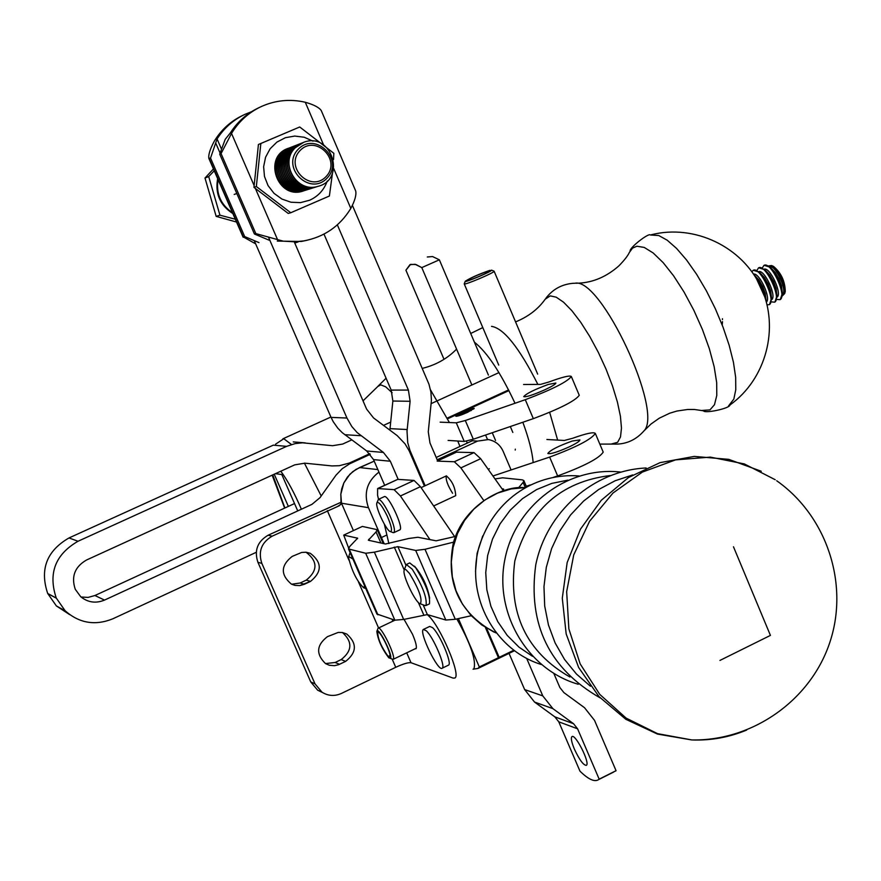 <?xml version="1.0" encoding="UTF-8"?>
<svg xmlns="http://www.w3.org/2000/svg" width="881" height="881" viewBox="0 0 881 881"><rect width="100%" height="100%" fill="white"/><g stroke="black" fill="none" stroke-linecap="round" stroke-linejoin="round"><path stroke-width="1.32" d="M485.42 627.525L498.437 657.7L479.319 666.961L458.406 618.594M398.19 479.396L390.338 461.237L383.4 452.438L357.201 432.615L351.816 426.536L346.949 418.035L331.069 417.396L333.227 421.691L337.819 428.199L342.291 432.703L366.738 451.006L383.4 452.438M424.411 486.081L409.147 450.775L405.007 443.815L397.243 435.655L373.566 417.946L366.595 409.092L294.408 242.242M337.346 224.853L408.399 390.074L391.197 390.096L323.977 234.115M425.16 485.739L409.951 450.411L407.716 442.57L407.022 431.172L410.106 401.284L408.399 390.074M496.025 659.693L499.175 657.336L486.631 628.263M434.3 506.938L433.848 505.87M499.175 657.336L513.689 650.299M437.78 461.126L429.972 442.967L428.276 431.8L431.426 400.348L430.941 392.199L428.992 384.281L352.422 205.438M268.727 237.716L346.949 418.035M479.319 666.961L477.954 668.459L473.053 669.197M390.338 461.237L373.533 459.596L384.656 485.277M498.437 657.7L495.298 660.045M391.197 390.096L392.86 401.031L389.865 430.104M373.533 459.596L366.738 451.006M331.069 417.396L254.455 241.108M376.903 614.002L394.853 620.169L403.663 619.442L427.362 614.597L445.83 620.037L455.29 619.277L471.016 615.786M348.59 547.938L343.722 535.108L357.62 538.192L349.702 546.539L348.513 548.962L365.692 553.268L374.37 552.167L397.871 546.649L415.689 550.449L425.005 549.292L453.572 542.145M455.488 536.419L436.139 540.824L417.869 537.267L408.894 538.456L385.46 544.006L368.335 540.218L376.077 531.926L377.178 529.668L362.344 526.431L343.722 535.108M429.653 598.199C427.45 586.184 422.406 575.513 414.522 566.186M495.001 478.912L502.655 477.81L522.334 479.859L523.832 480.552L523.116 482.414L518.469 487.854M503.051 490.265L503.657 489.142L501.972 488.746M503.106 451.226C500.111 444.74 495.188 440.852 488.338 439.564L477.557 441.106L472.271 440.775L436.205 457.459L472.271 440.775L477.557 441.106L437.207 459.783L477.557 441.106L488.338 439.564C495.188 440.852 500.111 444.74 503.106 451.226L511.09 469.947L503.106 451.226M341.079 502.258L268.121 535.219L272.13 536.188L268.121 535.219C257.461 541.496 254.058 550.515 257.902 562.265L261.855 563.411C257.99 551.583 261.415 542.509 272.13 536.188L339.416 505.683L272.13 536.188C261.415 542.509 257.99 551.583 261.855 563.411L315.002 683.832L321.994 692.191C328.161 696.023 334.615 696.442 341.365 693.457L395.745 667.291L392.144 659.054L395.745 667.291C403.212 663.867 408.31 662.336 411.02 662.721L453.142 678.117L454.904 677.996C461.303 675.463 440.225 625.951 428.265 615.544L427.274 614.575L428.265 615.544L429.146 615.125L428.265 615.544C440.225 625.951 461.303 675.463 454.904 677.996L453.142 678.117L411.02 662.721C408.31 662.336 403.212 663.867 395.745 667.291L341.365 693.457C334.615 696.442 328.161 696.023 321.994 692.191L315.002 683.832L310.729 681.905L317.678 690.208L322.534 692.532L317.678 690.208L321.994 692.191L317.678 690.208L310.729 681.905L257.902 562.265L310.729 681.905L315.002 683.832L261.855 563.411L257.902 562.265C254.058 550.515 257.461 541.496 268.121 535.219L341.068 502.225M339.416 505.683L341.421 503.084L339.416 505.683M342.489 632.547C352.697 641.853 352.257 650.872 341.167 659.594L335.132 662.479L325.452 663.569L335.132 662.479L341.167 659.594C352.257 650.872 352.697 641.853 342.489 632.547M300.179 582.991L291.622 584.235L300.179 582.991L306.258 580.139L300.179 582.991L304.385 584.268L299.793 585.59L295.047 585.402L291.457 584.158C280.411 574.797 280.643 565.558 292.151 556.418L301.654 552.453L306.059 552.233L310.321 553.312C322.171 562.408 322.226 571.78 310.508 581.405L299.793 585.59L295.047 585.402L291.457 584.158C280.411 574.797 280.643 565.558 292.151 556.418L301.654 552.453L306.059 552.233L310.321 553.312C322.171 562.408 322.226 571.78 310.508 581.405L304.385 584.268L300.179 582.991M306.048 552.233L306.07 552.233C317.843 561.274 317.909 570.58 306.258 580.139C317.909 570.58 317.843 561.274 306.07 552.233L310.321 553.312L306.048 552.233M341.024 502.115L341.465 503.194L368.456 507.687C363.457 493.25 366.959 481.389 378.951 472.106C366.959 481.389 363.457 493.25 368.456 507.687L381.429 537.542L368.456 507.687L341.465 503.194L340.826 494.142L343.832 482.953L349.9 474.22L355.979 469.397L374.194 461.137L359.547 467.558L377.861 469.584L359.547 467.558L352.741 471.654L347.466 477.017L343.832 482.953L341.729 488.823L340.826 494.142L341.024 502.115M327.424 636.666L338.249 632.415L342.158 632.492L346.762 634.034C357.234 643.361 356.86 652.469 345.638 661.378L338.601 664.703L334.527 665.684L329.362 665.265L325.552 663.624C315.783 654.143 316.411 645.145 327.424 636.666L338.249 632.415L342.158 632.492L346.762 634.034C357.234 643.361 356.86 652.469 345.638 661.378L338.601 664.703L334.527 665.684L329.362 665.265L325.552 663.624C315.783 654.143 316.411 645.145 327.424 636.666M384.182 543.731L381.429 537.542L386.891 534.987L381.429 537.542L384.182 543.731M412.55 634.32L404.038 619.354L412.55 634.32C415.931 642.392 417.076 647.205 415.964 648.757C417.076 647.205 415.931 642.392 412.55 634.32M415.127 648.79L415.964 648.757L415.127 648.79M473.416 669.02L473.923 668.778C476.39 660.475 470.696 643.868 456.854 618.936C470.696 643.868 476.39 660.475 473.923 668.778L473.416 669.02M775.181 479.705L744.313 463.913L710.35 457.118L675.573 459.871L642.348 472.095L612.978 493.03L589.543 521.299L573.718 554.953L566.659 591.669L568.862 628.858L580.172 663.9L599.73 694.349L626.16 718.136L657.545 733.653L691.849 739.941C710.725 740.657 728.994 737.375 746.636 730.074M733.477 546.771L770.423 635.399L719.953 660.42M352.918 559.05L348.755 556.528L348.667 558.191C352.147 571.615 357.135 581.471 363.622 587.759L364.58 585.777M409.489 573.421C419.004 589.202 422.627 599.333 420.336 603.793C415.909 603.661 402.11 574.952 404.17 570.183L404.698 569.445L405.976 569.699L409.489 573.421M394.303 547.112L404.236 569.985L406.328 564.501L412.209 569.181C422.55 585.832 427.164 597.935 426.052 605.489L424.587 605.39M406.604 564.369L409.698 562.915L415.59 567.573C425.941 584.224 430.545 596.327 429.41 603.881L429.113 604.025M423.629 629.331L429.73 626.413L432.648 627.713C439.861 634.1 452.382 663.58 448.561 665.111L448.275 665.254M426.272 630.763C433.441 637.183 445.995 666.675 442.207 668.183C438.298 672.324 418.574 631.765 423.365 629.452L426.272 630.763M298.163 149.307C280.51 167.544 309.881 196.628 327.115 178.105C344.658 159.968 315.541 130.862 298.163 149.307M300.036 150.585C284.134 167.016 310.575 193.214 326.113 176.541C341.916 160.188 315.673 133.967 300.036 150.585M311.389 188.402L309.583 188.963C288.946 195.494 271.634 165.793 287.448 150.816L295.983 145.321M309.804 188.908L308.009 189.459C287.415 195.978 270.148 166.355 285.918 151.4L294.43 145.927M293.56 146.246L285.73 151.477C269.96 166.421 287.228 196.034 307.81 189.514L308.923 189.195M317.799 186.387L315.982 186.959C295.146 193.556 277.669 163.558 293.626 148.415L302.26 142.876M301.368 143.207L293.439 148.493C277.482 163.624 294.948 193.611 315.772 187.014L316.896 186.695M290.499 147.446L282.691 152.644C266.998 167.522 284.189 196.992 304.683 190.505L305.784 190.186M218.036 179.515C215.9 193.611 220.724 204.711 232.518 212.806M217.662 178.656C214.975 193.644 220.03 205.284 232.859 213.565M295.102 145.651L287.25 150.882C271.447 165.87 288.759 195.56 309.396 189.019L310.497 188.699M288.968 148.041L281.193 153.228C265.533 168.062 282.68 197.465 303.13 190.99L304.231 190.67M298.219 144.429L290.334 149.693C274.454 164.747 291.842 194.591 312.568 188.027L313.68 187.697M235.315 219.226L219.942 215.184L208.698 176.574L214.248 170.793M213.433 168.932L204.998 178.039L216.175 216.385L236.537 222.045M208.698 176.574L204.998 178.039M296.655 145.046L288.792 150.288C272.945 165.309 290.29 195.075 310.971 188.523L312.083 188.204M308.229 189.393L306.445 189.944C285.896 196.452 268.661 166.905 284.398 151.995L292.888 146.532M292.018 146.852L284.211 152.061C268.474 166.972 285.708 196.518 306.247 190.01L307.348 189.69M306.654 189.889L304.881 190.439C284.376 196.937 267.185 167.456 282.889 152.578L291.358 147.127M305.101 190.384L303.317 190.924C282.867 197.41 265.721 167.996 281.38 153.151L289.838 147.722M314.583 187.4L312.766 187.961C292.029 194.536 274.641 164.681 290.521 149.627L299.111 144.11M219.942 215.184L216.175 216.385M295.201 147.81L303.681 142.315C331.685 131.335 346.916 179.867 317.601 186.442C296.721 193.06 279.2 162.985 295.201 147.81M299.782 143.823L291.875 149.098C275.962 164.185 293.395 194.106 314.165 187.521L315.288 187.201M316.191 186.904L314.374 187.455C293.582 194.04 276.149 164.119 292.074 149.021L300.674 143.493M312.975 187.906L311.169 188.468C290.488 195.02 273.132 165.243 288.979 150.222L297.547 144.715M302.943 142.59L295.003 147.887C279.013 163.051 296.523 193.126 317.391 186.508L318.515 186.188M290.763 212.739L288.241 213.455L253.948 187.356L258.43 144.495L299.716 126.985L260.842 143.493L256.349 186.53L290.763 212.739L329.384 196.023L332.456 173.216M333.525 159.56L333.844 153.305L299.716 126.985M327.247 181.012C324.043 189.944 318.184 196.342 309.66 200.218L300.498 202.63L290.972 202.234L281.887 199.04L274.013 193.335L268.044 185.583L264.476 176.453L263.628 166.718L265.577 157.214L270.137 148.757L276.942 142.072L285.378 137.711L294.739 136.059L304.231 137.249L313.03 141.158M258.43 144.495L260.842 143.493M253.948 187.356L256.349 186.53M303.813 190.792C277.834 200.89 261.877 156.807 288.472 148.239M255.655 243.85L243.321 236.945L244.687 236.582L258.981 242.605M251.459 111.744L244.995 114.332C233.377 119.816 224.071 128.02 217.067 138.945L210.537 158.084L244.687 236.582M210.537 158.084L208.885 158.47C208.224 154.957 210.008 149.241 214.215 141.312C221.241 129.716 230.822 121.049 242.958 115.312L243.663 114.971M294.761 243.046L298.174 241.912M215.933 143.515L220.03 152.942M268.936 240.117L254.411 233.994L255.831 233.608L283.297 241.174L294.419 241.79L303.637 240.931C324.153 237.099 339.879 226.263 350.825 208.412C354.922 200.648 356.541 194.833 355.693 190.968L321.235 110.543C319.109 107.438 313.79 104.674 305.278 102.251C290.003 98.782 275.29 100.236 261.117 106.634C248.629 112.537 238.762 121.479 231.527 133.438L221.065 153.58L219.721 154.153L225.217 139.33L230.404 132.844C237.562 121.666 247.087 113.264 258.959 107.658L259.741 107.284M306.973 240.293L301.335 241.471L277.317 241.086M219.721 154.153L254.411 233.994M376.87 631.314L378.059 628.219C380.933 625.058 396.703 657.733 393.091 659.362L416.295 648.229M390.041 655.552L388.158 656.455L388.719 657.744L391.373 658.757M388.158 656.455C381.33 646.918 377.839 638.846 377.707 632.217C379.953 629.717 392.397 655.31 389.798 657.083L390.36 658.36C393.609 656.488 378.092 625.565 376.837 631.413C377.938 639.881 381.902 648.658 388.719 657.744M393.036 659.395L390.36 658.36M437.626 460.763L456.457 452.173L474.011 452.614L480.663 458.704L503.425 490.794M474.011 452.614L454.321 461.754L437.174 461.104M455.587 495.706L455.719 495.651C455.224 487.38 452.107 480.795 446.359 475.883C445.522 479.473 447.592 485.266 452.581 493.261M454.321 461.754L460.884 467.888L483.658 500.364M377.839 488.437L397.738 479.363L414.048 480.431L420.435 486.686L454.64 536.628M378.533 499.318L377.564 495.188L377.63 488.537L394.115 489.671L400.426 495.981L429.961 539.624M388.895 543.566L384.358 524.195M392.838 532.52L393.972 532.598C395.316 530.538 393.84 524.613 389.545 514.823C384.634 504.736 380.922 499.582 378.412 499.373L376.914 502.809M399.644 529.944L399.842 529.844C404.104 528.137 388.169 494.12 384.292 496.642L378.456 499.351M387.155 515.892C382.002 505.485 378.566 501.157 376.87 502.908C375.053 506.905 386.627 531.353 390.459 531.606C392.541 531.034 391.439 525.792 387.155 515.892M544.777 389.82C552.079 386.385 555.779 384.116 555.867 383.026L548.29 384.446C534.382 389.589 526.188 393.653 523.721 396.648C526.023 397.254 533.038 394.985 544.777 389.82C552.079 386.385 555.779 384.116 555.867 383.026L548.29 384.446C534.382 389.589 526.188 393.653 523.721 396.648C526.023 397.254 533.038 394.985 544.777 389.82C552.079 386.385 555.779 384.116 555.867 383.026L548.29 384.446C534.382 389.589 526.188 393.653 523.721 396.648C526.023 397.254 533.038 394.985 544.777 389.82M467.591 412.33L474.187 408.332L470.069 409.114C462.007 412.11 457.25 414.466 455.774 416.206C457.052 416.526 460.994 415.237 467.591 412.33L474.187 408.332L470.069 409.114C462.007 412.11 457.25 414.466 455.774 416.206C457.052 416.526 460.994 415.237 467.591 412.33L474.187 408.332L470.069 409.114C462.007 412.11 457.25 414.466 455.774 416.206C457.052 416.526 460.994 415.237 467.591 412.33M440.159 422.164L456.281 422.814L440.159 422.164L456.281 422.814L465.311 420.523L525.285 399.699C551.913 389.611 567.254 381.88 571.34 376.517C569.842 375.207 562.364 377.035 548.907 382.002L540.593 384.38L523.589 384.501M456.281 422.814L464.254 441.436L456.281 422.814L465.311 420.523L456.281 422.814L464.254 441.436L473.306 439.223L533.335 418.651C559.953 408.641 575.26 400.855 579.258 395.305L571.34 376.517C569.842 375.207 562.364 377.035 548.907 382.002L540.593 384.38L548.907 382.002C562.364 377.035 569.842 375.207 571.34 376.517C567.254 381.88 551.913 389.611 525.285 399.699C551.913 389.611 567.254 381.88 571.34 376.517L579.258 395.305L571.34 376.517M464.254 441.436L448.088 440.412L464.254 441.436L473.306 439.223L533.335 418.651C559.953 408.641 575.26 400.855 579.258 395.305C575.26 400.855 559.953 408.641 533.335 418.651L473.306 439.223L464.254 441.436L448.088 440.412M568.972 446.997C576.229 443.517 579.874 441.15 579.896 439.894L572.221 441.051C558.301 446.05 550.173 450.202 547.839 453.484C550.24 454.332 557.277 452.173 568.972 446.997M488.151 469.265L489.351 468.758M492.942 476.004L549.645 457.085C576.262 447.218 591.492 439.322 595.325 433.419C593.706 431.811 586.162 433.43 572.694 438.264L564.336 440.467L546.914 439.498M553.742 477.216L557.64 475.938C584.257 466.137 599.443 458.186 603.199 452.096L595.325 433.419M526.265 486.268L530.296 484.935M459.386 415.59L464.122 412.55L471.247 410.524M456.314 416.328L473.901 408.817M525.285 399.699L465.311 420.523L525.285 399.699L533.335 418.651M370.262 454.321L349.658 463.813L342.202 468.703L335.991 475.178L319.979 497.688L311.995 504.328L104.52 600.093L94.939 595.512L88.089 597.406L81.03 596.999M94.939 595.512L294.518 503.558M68.993 537.95L273.275 445.158L286.622 446.359L78.024 541.253L68.993 537.95C46.715 550.856 39.612 569.357 47.695 593.475L56.384 605.941L69.742 614.674M286.622 446.359L295.146 443.595L302.546 442.813L332.578 445.709L342.687 444.057L351.772 439.894M383.532 425.38L390.668 422.12M431.216 403.586L498.965 372.608M447.537 418.816L508.943 390.613M104.52 600.093C95.864 603.639 87.924 602.516 80.711 596.723L75.27 589.301C71.031 576.603 74.764 566.846 86.481 560.03L294.717 464.86L304.903 463.175L331.961 465.928L339.339 465.708L349.328 463.054L369.723 453.704M447.196 418.134L508.59 389.931M78.024 541.253C55.261 554.457 48.015 573.377 56.263 598.034L65.139 610.775C79.312 623.274 95.236 625.939 112.922 618.759L256.239 552.31M495.551 440.445L492.259 432.736L495.551 440.445M479.969 403.927L479.66 403.223L479.969 403.927M471.886 384.986L421.79 267.604L415.105 264.289L409.951 264.674L405.91 270.203L444.013 359.316L405.91 270.203L410.59 264.388L415.975 264.531L421.79 267.604L439.355 259.818L488.415 375.097L439.355 259.818L421.79 267.604L471.886 384.986M542.784 695.891L526.695 658.47L542.784 695.891L524.635 689.57L509.042 653.383L524.635 689.57L534.547 702.069L524.635 689.57L542.784 695.891L552.894 708.643L542.784 695.891M573.564 723.73L552.894 708.643L534.547 702.069L554.832 716.848L534.547 702.069L552.894 708.643L573.564 723.73L554.832 716.848L558.774 721.825L554.832 716.848L573.564 723.73L577.584 728.807L573.564 723.73M599.168 779.156L577.584 728.807L558.774 721.825L579.973 771.161L558.774 721.825L577.584 728.807L599.168 779.156L598.728 779.542C594.741 782.317 588.497 779.52 579.973 771.161C588.497 779.52 594.741 782.317 598.728 779.542L616.05 770.688L599.168 779.156M594.543 720.394L616.05 770.688L615.599 771.073L616.05 770.688L594.543 720.394L584.521 707.707L594.543 720.394M563.895 692.609L584.521 707.707L563.895 692.609L559.864 687.51L563.895 692.609M553.863 673.502L559.864 687.51L553.863 673.502M515.33 449.134L515.231 450.048L515.33 449.134M510.319 426.547L512.83 432.428L510.319 426.547M574.39 749.125C579.456 759.929 583.464 765.336 586.383 765.336C590.413 763.254 575.205 733.168 571.901 736.648C570.723 738.113 571.56 742.265 574.39 749.125C579.456 759.929 583.464 765.336 586.383 765.336C590.413 763.254 575.205 733.168 571.901 736.648C570.723 738.113 571.56 742.265 574.39 749.125M427.296 256.988L432.56 256.558L439.355 259.818L432.56 256.558L427.296 256.988M613.804 771.976L598.728 779.542L613.804 771.976M630.102 251.063C629.43 247.649 649.033 232.507 650.376 234.985L658.79 235.546L667.192 240.194L676.575 248.431L686.541 259.972L696.618 274.299L706.364 290.785L715.306 308.658L723.015 327.093L729.149 345.22L733.421 362.19L735.657 377.244L735.778 389.721L733.829 399.104L728.466 406.042M275.456 473.67L281.788 474.529L297.745 510.914M288.351 506.399L274.233 474.22M722.222 325.023L722.497 321.664M768.584 265.897L771.613 265.544C780.07 272.636 784.431 281.953 784.696 293.505L782.35 295.95M771.613 265.544L773.496 266.392C781.117 272.769 785.037 281.16 785.268 291.556L785.114 292.096M774.928 301.996L776.976 295.686C775.533 285.62 771.481 276.964 764.84 269.729L758.761 267.791M756.933 270.401L758.508 267.912C765.413 263.089 782.218 299.044 774.531 302.172L771.349 301.875M756.372 278.55L764.829 297.04M766.151 301.324L766.129 300.873C764.708 290.796 760.655 282.085 753.982 274.74M780.324 299.496L782.394 293.098L780.808 285.466L778.319 279.134L775.071 273.209L770.324 267.295L764.179 265.313M751.911 271.733L753.09 270.39C759.951 265.588 776.778 301.566 769.124 304.683L767.065 304.826M769.52 304.496L771.558 298.274C770.104 288.142 766.041 279.442 759.345 272.174L753.354 270.269M762.329 267.901L763.915 265.434C770.853 260.6 787.658 296.523 779.938 299.672L776.767 299.397M491.532 270.137L490.365 270.665C491.455 271.491 466.357 282.14 466.445 280.819C470.531 277.978 477.92 274.685 488.614 270.919L489.792 270.39C478.768 274.2 470.597 277.823 465.267 281.226C463.725 283.374 493.305 270.885 491.532 270.137L494.109 271.194C495.485 272.24 464.111 285.554 464.221 283.88L465.256 281.259M490.409 270.632L489.792 270.39M488.614 270.919L488.977 271.755M392.86 401.031L410.106 401.284M389.997 428.64L407.165 429.532M410.568 451.909L409.632 451.832M234.181 194.437L236.835 193.523M344.757 434.685L360.935 435.732M357.543 538.654L357.257 537.994M427.362 614.597L423.133 604.851M405.888 565.106L397.871 546.649M445.83 620.037L415.689 550.449M423.75 614.905L418.321 602.417M455.29 619.277L425.005 549.292M403.663 619.442L374.37 552.167M377.916 614.828L349.383 549.469M369.348 540.571L368.787 539.282M380.911 543.037L376.077 531.926M394.853 620.169L365.692 553.268M523.116 482.414L525.296 487.534M503.095 488.878L503.469 489.77M378.577 627.977L358.435 581.867L378.577 627.977M349.019 560.316L327.314 510.639L349.019 560.316M411.02 662.721L406.703 652.821L411.02 662.721M392.893 621.149L392.089 619.288L392.893 621.149M353.413 530.593L341.465 503.194L353.413 530.593M337.324 506.63L340.804 504.395L337.324 506.63M339.57 664.285L335.132 662.479L339.57 664.285M345.638 661.378L341.167 659.594L345.638 661.378M310.508 581.405L306.258 580.139L310.508 581.405M567.882 480.145L551.836 483.383L536.551 489.605L522.521 498.624L510.242 510.132L500.111 523.777L492.501 539.084L487.645 555.548L485.739 572.606L486.83 589.686L490.882 606.216L497.765 621.623L507.225 635.399L518.942 647.095L532.509 656.312M482.744 535.923L477.106 553.334L475.509 571.571M525.23 487.578L511.189 488.933L497.6 493.096L484.99 499.912L473.835 509.141L464.573 520.429L457.569 533.346L453.098 547.398L451.314 562.056L452.316 576.736L456.039 590.876L462.36 603.948L471.005 615.434L481.654 624.915L495.97 632.921M632.701 474.936L615.136 480.762L598.617 489.539L583.618 501.047L570.547 514.989L559.787 530.968L551.627 548.566L546.308 567.298L543.973 586.636L544.7 606.051L548.456 625.003L555.129 642.965L564.545 659.451L576.416 673.998L590.413 686.222M610.258 475.542C560.624 481.643 528.809 510.121 514.812 560.999C508.018 613.374 526.375 652.039 569.908 676.993M243.321 236.945L209.249 158.635M221.307 148.691L217.067 138.945M305.278 102.251L323.426 144.561M333.745 168.623L350.825 208.412M277.779 240.172L255.435 188.6M254.058 185.428L231.527 133.438M221.065 153.58L255.831 233.608M456.457 452.173L437.67 460.873M480.663 458.704L460.884 467.888M397.738 479.363L378.224 488.393M414.048 480.431L394.115 489.671M420.435 486.686L400.426 495.981M465.311 420.523L473.306 439.223M549.645 457.085L557.64 475.938M47.695 593.475L56.263 598.034M47.75 593.596L56.318 598.166M305.2 442.879L293.241 441.91M575.932 283.242L578.806 283.153C593.221 282.427 606.557 276.689 618.803 265.952C624.299 260.324 627.834 255.798 629.408 252.362L632.547 248.134L636.853 246.217L644.242 247.429L653.151 252.957L663.129 262.593L673.624 275.852L684.052 292.051L693.843 310.288L702.432 329.527L709.337 348.7L714.161 366.716L716.682 382.585L716.782 395.47L714.48 404.709L709.976 409.885L701.937 410.458M430.534 389.898L449.398 422.539M457.757 441.029L459.959 446.469M363.027 400.844L377.817 386.473L380.757 384.865L385.702 386.836L392.144 392.739M280.808 471.214C287.647 480.508 294.496 493.173 301.379 509.229M284.904 507.996L272.747 474.903M275.5 444.233L283.781 438.727L291.49 444.52M304.397 463.131L321.202 495.959M474.396 342.158C487.171 352.323 500.705 372.696 515.011 403.267M522.84 422.252C528.809 438.463 532.256 451.898 533.181 462.58M515.561 321.906C528.292 316.686 538.181 309.121 545.207 299.199L550.251 295.884L556.23 297.183L563.554 302.194L571.868 310.696L580.744 322.303L589.708 336.421L598.298 352.312L606.04 369.139L612.515 385.999L617.394 401.989L620.422 416.261L621.468 428.1L620.51 436.91L617.614 442.317L611.579 443.947M545.746 298.439C552.497 289.453 561.494 284.42 572.738 283.33L575.029 283.242C600.897 277.063 663.712 411.35 644.044 430.809L643.097 431.91M491.521 326.366C503.679 328.173 519.129 347.51 537.873 384.402M549.656 412.352L557.64 440.093M764.84 269.729L769.895 275.103L773.54 281.413L776.084 288.34L776.976 295.686M764.135 269.123C770.126 266.965 782.548 294.078 777.02 297.227M753.982 274.729L758.97 280.026L762.671 286.424L765.248 293.439L766.129 300.873M753.53 274.057C759.499 272.647 771.338 298.494 766.36 302.095M769.565 266.635C775.588 264.553 787.933 291.501 782.427 294.717M770.324 267.295L775.346 272.647L778.969 278.914L781.491 285.785L782.394 293.098M759.345 272.174L764.433 277.559L768.111 283.924L770.666 290.884L771.558 298.274M758.706 271.612C764.664 269.388 777.152 296.666 771.591 299.738M497.005 659.219L477.954 668.459M514.361 650.795L497.743 658.867M376.991 614.189L348.513 548.962M383.202 543.522L377.233 529.8M523.832 480.552L526.519 486.863M342.72 632.591L346.762 634.034L342.72 632.591M761.25 471.258L728.763 459.353L694.272 456.413L660.078 462.635L628.406 477.579L601.305 500.254L580.458 529.184L567.166 562.541L562.287 598.221L566.175 633.968L578.641 667.49L598.959 696.585L625.84 719.303L657.479 734.071L691.717 739.941M579.136 475.982C538.06 472.612 494.472 496.851 478.89 547.398C465.476 596.184 494.582 650.068 541.286 664.516M523.865 487.578C500.716 485.783 463.131 506.74 453.341 542.96C445.588 582.881 459.1 612.57 493.878 632.018L495.673 632.536M600.159 697.884C549.16 668.657 527.686 624.332 535.747 564.93C546.396 512.004 593.431 470.344 646.125 467.987M578.244 684.262C526.662 669.417 493.745 612.042 505.011 558.785C515.594 505.397 567.76 465.928 620.742 472.073M691.882 739.941C753.167 741.13 811.39 699.646 830.166 641.379C849.141 583.167 826.466 515.792 776.701 480.762M363.622 587.759L365.813 588.585M348.777 556.44L350.098 552.607M420.336 603.793L425.215 605.632M429.41 603.881L426.052 605.489M442.207 668.183L448.561 665.111M208.885 158.47L243.156 237.253M303.637 240.931L301.335 241.471M393.091 659.362L416.306 648.218M378.246 628.131L394.93 620.191M399.842 529.844L393.972 532.598M390.459 531.606L393.278 532.686M433.639 505.969L455.719 495.651M421.085 487.634L446.48 475.828M487.479 439.454L485.585 435.016M467.282 443.088L466.478 441.194M56.384 605.941L65.139 610.775M599.829 444.101L612.967 444.079C625.356 444.74 635.719 440.313 644.044 430.809L651.037 424.003L659.263 418.2L669.725 413.211L676.872 411.053L687.598 409.478L694.426 409.478L703.512 410.81C704.558 413.784 730.041 408.41 729.909 405.018C766.184 379.116 779.795 327.732 760.975 287.305C742.441 246.746 694.558 223.84 651.345 234.742M386.087 378.235L378.092 386.12M282.878 438.826L330.904 417.021M284.651 508.106L272.163 475.167M456.578 349.129C447.273 358.644 435.842 365.064 422.307 368.379M470.707 333.481L482.799 327.589M785.268 291.556L784.696 293.505M774.531 302.172L775.214 301.864M722.453 318.724L722.464 319.605M769.124 304.683L769.807 304.363M779.938 299.672L780.61 299.364M537.663 374.117L494.109 271.194M498.734 365.086L464.221 283.88"/></g></svg>
